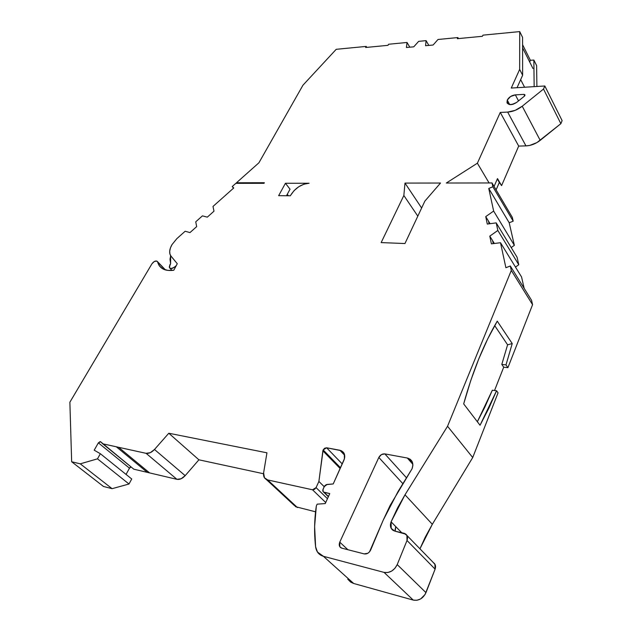 <?xml version="1.0" encoding="UTF-8"?>
<svg xmlns="http://www.w3.org/2000/svg" width="632" height="632" viewBox="0 0 632 632"><rect width="100%" height="100%" fill="white"/><g stroke="black" fill="none" stroke-linecap="round" stroke-linejoin="round"><path stroke-width="0.95" d="M522.601 44.722L530.398 60.316L522.601 44.722L530.398 60.316L533.858 60.048L534.151 86.647M536.892 86.473L536.615 65.586L533.858 60.048L530.398 60.316L529.671 61.944L530.398 60.316L533.858 60.048L536.615 65.586L536.892 86.473L536.615 65.586L533.858 60.048M518.524 100.907L515.349 94.871L510.538 96.538L507.267 100.077L509.7 104.604L507.267 100.077C508.95 97.107 511.644 95.369 515.349 94.871L518.524 100.907L515.349 94.871L523.928 94.381L524.947 94.903L524.299 96.246L516.763 102.321C512.118 105.299 508.871 105.41 506.998 102.637L507.267 100.077L507.109 102.905L509.289 104.525L512.987 104.312L516.763 102.321C510.056 105.9 506.888 105.149 507.267 100.077C508.95 97.107 511.644 95.369 515.349 94.871L523.928 94.381C525.168 94.555 525.287 95.171 524.299 96.246L516.763 102.321L524.299 96.246L524.963 94.966L523.928 94.381L524.694 95.851M126.06 474.427L129.481 468.178L131.093 466.969L129.481 468.178L126.06 474.427L129.481 468.178L98.363 442.85L94.2 450.182L100.362 453.729L97.478 458.84L80.272 463.833L71.653 461.755L103.506 486.482L112.101 488.678L80.272 463.833L71.653 461.755L69.876 402.213L151.957 263.773C154.026 261.142 155.851 260.4 157.431 261.545L159.58 266.112L163.088 269.003L167.93 270.417L173.8 270.235L177.276 263.71L171.035 256.205C168.949 253.345 169.265 249.482 171.999 244.616L170.411 247.981L169.7 251.173L169.905 253.977L171.035 256.205L177.276 263.71L170.593 255.597C169.013 252.729 169.479 249.071 171.999 244.616L176.873 238.612L185.16 231.241L189.963 232.6L196.671 226.619L195.746 221.808L202.43 215.86L207.312 217.139L213.995 211.183L212.984 206.459L233.753 187.965L232.236 186.543L233.556 188.146L232.236 186.543L235.815 183.351L264.042 183.304L264.366 182.727L264.042 183.304L235.815 183.351L264.042 183.304L264.366 182.727L236.455 182.782L258.915 162.795L302.965 85.194L336.224 49.304L366.181 46.413L366.773 47.368M347.869 549.706L339.763 542.138L339.423 545.922L340.316 547.351L341.778 548.149L364.222 553.901L367.887 553.237L369.499 551.87L383.276 520.018L398.018 491.585L412.072 468.754L412.878 465.12L412.254 461.81L410.294 459.322L407.316 458.026L412.862 464.307L407.316 458.026L412.301 461.913L412.87 465.452L412.072 468.754L398.018 491.585L383.276 520.018L370.628 550.069C369.104 552.992 366.963 554.272 364.222 553.901L341.778 548.149L339.795 546.712L339.763 542.138L347.869 549.706L339.763 542.138L378.829 457.457C380.267 454.874 382.273 453.689 384.833 453.887L406.566 477.887L384.833 453.887L407.316 458.026C412.277 459.519 413.857 463.098 412.072 468.754L390.078 505.513L383.276 520.018L370.628 550.069C369.104 552.992 366.963 554.272 364.222 553.901L341.778 548.149C339.329 547.17 338.657 545.171 339.763 542.138L378.829 457.457C380.267 454.874 382.273 453.689 384.833 453.887L381.404 454.621L378.829 457.457L402.916 483.741M340.166 468.549L322.873 450.821L340.166 468.549L322.873 450.821L323.142 449.913L340.522 467.759L323.142 449.913L326.618 447.78L342.244 463.935L326.618 447.78L324.651 448.23L323.142 449.913L326.618 447.78L342.244 463.935M176.265 265.614L174.701 266.925L175.254 267.518L174.701 266.925C172.402 268.726 170.68 269.019 169.534 267.802L169.905 264.745L170.608 263.757L170.656 255.699L170.008 259.27L170.608 263.757L170.656 255.699M236.913 183.351L236.455 182.782L236.913 183.351L236.455 182.782L258.915 162.795L302.965 85.194L336.224 49.304L366.181 46.413L365.596 47.487L387.985 45.338L388.562 44.256L407.024 42.47L409.812 47.187L407.024 42.47L406.431 47.503L413.778 46.815L418.653 41.349L426.087 40.638L425.565 45.717L433.11 45.014L438.016 39.484L457.884 37.565L457.323 38.694L482.413 36.293L482.967 35.147L519.709 31.6L519.654 69.425L511.256 88.053L544.831 85.992L543.504 89.057L560.861 123.675L562.125 120.633L544.831 85.992L543.504 89.057L560.861 123.675L562.125 120.633L544.831 85.992L543.504 89.057L560.861 123.675L536.916 142.603L529.577 145.455L525.958 145.889L507.662 112.077L500.268 112.425L518.698 146.071L525.958 145.889L507.662 112.077L500.268 112.425L477.381 163.206L446.326 183.019L492.02 182.948L492.857 186.772L513.192 221.176L512.307 217.353L492.02 182.948L492.857 186.772L488.765 188.462L509.202 222.772L514.353 245.358L511.209 247.562L514.353 245.358L493.647 211.056L485.739 216.618L487.288 224.076L496.207 222.875L497.842 230.467L518.777 264.753L515.467 267.06L518.777 264.753L517.047 257.169L496.207 222.875L497.842 230.467L518.777 264.753L517.047 257.169L496.207 222.875L497.842 230.467L489.792 236.123L494.358 243.486L492.597 240.65L493.221 243.628L492.597 240.65L494.358 243.486M409.812 47.187L407.024 42.47L388.562 44.256L387.985 45.338L365.596 47.487L366.181 46.413L365.596 47.487L387.985 45.338L388.562 44.256L407.024 42.47L406.431 47.503L413.778 46.815L418.653 41.349L426.087 40.638L428.836 45.417L426.087 40.638L425.565 45.717L433.11 45.014L438.016 39.484L457.884 37.565L458.445 38.592M395.087 529.648L395.766 526.622L401.731 532.729L391.082 521.827L390.394 524.868L390.853 527.704L392.417 529.893L394.834 531.109L404.046 533.274L406.897 535.415L407.008 540.486L435.1 569.156L425.044 594.522L420.643 598.931L416.93 600.282L413.273 600.1C418.85 600.985 423.084 598.496 425.968 592.642L397.212 564.589C394.147 570.617 389.762 573.224 384.066 572.394L413.273 600.1L353.667 583.478L350.752 582.175L347.75 579.212L353.667 583.478L323.41 556.302L317.454 552.036L315.605 546.775C314.072 533.274 314.309 519.678 316.324 505.971L317.146 504.154L325.259 503.578L329.754 493.592L324.224 492.375L328.442 496.499L323.086 491.578L323.086 489.168L324.232 486.64L327.155 484.428L333.23 483.938L344.424 458.729L344.29 453.855L341.351 450.719L326.618 447.78L339.905 450.268L343.895 453.026C345.04 455.166 345.009 457.647 343.808 460.467L333.23 483.938L343.808 460.467C345.712 455.072 344.408 451.675 339.905 450.268L326.618 447.78M169.905 264.745L170.608 263.757L169.273 266.981L170.19 268.379L172.291 268.355L174.701 266.925C170.364 269.493 168.76 268.774 169.905 264.745M174.701 266.925L176.281 265.59L174.701 266.925L175.254 267.518M288.389 195.762L287.252 194.316M492.857 186.772L488.765 188.462L509.202 222.772L513.192 221.176L492.857 186.772L513.192 221.176L512.307 217.353L492.02 182.948L492.857 186.772L488.765 188.462L493.647 211.056L485.739 216.618L488.512 221.145L489.081 223.839L488.512 221.145L490.084 223.696L488.512 221.145L489.081 223.839M344.653 455.245L339.905 450.268M100.362 453.729L97.478 458.84L129.007 484.009L131.733 478.993L100.362 453.729L94.2 450.182L98.363 442.85L129.481 468.178L98.363 442.85L100.638 441.792L100.156 441.594L98.363 442.85L94.2 450.182L100.362 453.729L131.733 478.993L100.362 453.729L97.478 458.84L129.007 484.009L131.733 478.993L129.007 484.009L112.101 488.678L80.272 463.833L71.653 461.755L103.506 486.482L112.101 488.678L80.272 463.833L97.478 458.84L129.007 484.009L112.101 488.678L103.506 486.482L71.653 461.755L69.876 402.213L151.957 263.773L154.271 261.514L156.768 261.032L165.165 269.848M507.599 344.796L512.228 343.579L505.995 364.901L507.907 367.674L503.712 367.192L494.532 390.505L503.712 367.192L501.792 364.427L507.599 344.796L494.69 325.614L507.599 344.796L512.228 343.579L497.258 321.159C483.828 343.903 472.633 371.482 463.675 403.903L470.729 380.614L478.779 358.881L487.675 338.981L497.258 321.159L512.228 343.579L505.995 364.901L501.792 364.427L507.599 344.796L512.228 343.579L505.995 364.901L501.792 364.427L507.599 344.796L494.69 325.614M515.467 267.06L518.777 264.753L497.842 230.467L489.792 236.123L491.396 243.857L500.497 242.72L505.892 267.715L510.316 265.993L511.296 270.441L447.543 426.26L472.72 457.536L498.056 392.843L496.562 390.774L492.336 390.221L477.35 421.742L484.831 407.127L492.336 390.221L496.562 390.774L480.043 425.249L463.675 403.903C472.633 371.482 483.828 343.903 497.258 321.159L512.228 343.579M522.601 47.858L532.966 68.525M520.665 79.64L524.584 87.232M543.504 89.057L522.23 106.215C517.648 109.778 512.789 111.73 507.662 112.077L500.268 112.425L518.698 146.071L501.587 185.618L497.495 178.587L494.074 186.432L497.495 178.587L501.587 185.618L499.327 182.443L496.096 189.869L499.327 182.443L497.313 178.99M519.709 31.6L519.654 69.425L519.709 31.6L522.585 37.391L519.709 31.6L482.967 35.147L482.413 36.293L457.323 38.694L457.884 37.565L457.323 38.694L482.413 36.293L482.967 35.147L519.709 31.6L522.585 37.391L522.632 75.232L517.055 87.69M497.842 230.467L489.792 236.123L491.396 243.857L500.497 242.72L505.892 267.715L510.316 265.993L531.544 300.263L510.316 265.993L511.296 270.441L532.571 304.695L531.544 300.263L532.571 304.695L507.907 367.674L503.712 367.192L501.792 364.427L503.712 367.192L494.532 390.505M489.792 236.123L492.597 240.65L489.792 236.123L491.396 243.857L500.497 242.72L521.566 276.974L524.149 288.326M393.215 530.469L391.208 528.431L394.834 531.109L405.918 534.206L407.142 535.904L407.522 538.109L407.008 540.486L435.1 569.156L434.903 564.178L433.323 562.559L435.14 564.668L435.559 566.833L435.1 569.156L425.968 592.642L397.212 564.589L394.945 568.302L391.643 571.099L387.811 572.529L384.066 572.394L413.273 600.1L353.667 583.478L323.41 556.302L320.456 555.007L318.086 552.897L316.442 550.101L315.605 546.775L314.625 526.448L316.324 505.971L317.146 504.154L325.259 503.578L329.754 493.592L323.41 491.973L322.913 491.222L323.086 489.168L324.745 485.811L326.286 484.641L333.23 483.938L327.155 484.428L324.232 486.64L323.086 489.168C322.486 490.827 322.865 491.894 324.224 492.375L328.442 496.499M340.522 467.759L323.142 449.913L318.891 481.45L324.216 486.679L318.891 481.45L316.071 487.62L327.455 498.703L316.071 487.62L312.516 489.784L325.725 502.543L312.516 489.784L267.676 479.941L264.46 477.776L263.615 472.847L266.949 452.812L168.791 433.236L198.914 459.812L185.176 475.659L154.492 449.478C151.688 452.457 148.883 453.737 146.079 453.326L176.952 479.333C179.733 479.783 182.474 478.566 185.176 475.659L181.1 478.764L176.952 479.333L147.335 472.373L116.304 446.784L118.579 447.29L149.602 472.91L133.826 469.197L100.638 441.792L102.724 443.806L100.638 441.792L98.363 442.85M266.19 479.388L294.212 505.371L297.419 507.551L267.676 479.941L265.693 479.064L264.279 477.484L263.568 475.343L263.615 472.847L266.949 452.812L168.791 433.236L198.914 459.812L185.176 475.659L154.492 449.478L150.282 452.686L146.079 453.326L176.952 479.333L147.335 472.373L116.304 446.784L102.724 443.806L133.826 469.197L102.724 443.806L118.579 447.29L149.602 472.91L118.579 447.29L146.079 453.326L176.952 479.333C179.733 479.783 182.474 478.566 185.176 475.659L154.492 449.478C151.688 452.457 148.883 453.737 146.079 453.326L118.579 447.29L146.079 453.326M285.435 183.272L309.103 183.24L285.435 183.272L278.641 195.691L290.388 195.778L278.641 195.691L285.435 183.272L309.103 183.24C301.464 183.959 295.334 187.941 290.712 195.177L294.093 190.603L298.762 186.732L304.024 184.149L309.103 183.24C301.464 183.959 295.334 187.941 290.712 195.177L290.388 195.778L278.641 195.691L285.435 183.272L290.033 189.205L286.478 195.754L290.033 189.205L285.435 183.272L290.033 189.205L286.478 195.754M513.192 221.176L509.202 222.772L514.353 245.358L493.647 211.056L488.765 188.462L509.202 222.772L513.192 221.176L512.307 217.353L492.02 182.948L446.326 183.019L492.02 182.948M500.497 242.72L521.566 276.974L500.497 242.72L505.892 267.715L510.316 265.993L511.296 270.441L447.543 426.26L472.72 457.536L498.056 392.843L496.562 390.774L498.056 392.843L472.72 457.536L432.328 524.299L425.225 537.192L419.94 548.813L432.328 524.299L419.94 548.813M315.573 511.817L295.452 506.659M263.505 473.739L198.914 459.812L263.505 473.739L198.914 459.812L185.176 475.659M130.603 467.103L129.963 467.546M500.268 112.425L477.381 163.206L500.268 112.425L518.698 146.071L525.958 145.889L507.662 112.077L515.151 110.363L522.23 106.215L540.202 140.351C535.746 143.804 531.006 145.652 525.958 145.889L518.698 146.071L501.587 185.618L499.327 182.443L496.096 189.869M421.631 208.007L404.993 183.09L403.848 195.493L404.993 183.09L421.631 208.007L404.993 183.09L440.528 183.035L404.993 183.09L440.528 183.035L424.87 201.11L404.962 243.533L424.87 201.11L440.528 183.035L424.87 201.11L404.962 243.533L381.151 242.593L403.848 195.493L417.815 216.144M522.632 75.232L519.654 69.425L522.632 75.232L522.585 37.391L522.632 75.232L519.654 69.425L511.256 88.053L544.831 85.992L562.125 120.633L560.861 123.675L540.202 140.351C535.746 143.804 531.006 145.652 525.958 145.889M540.202 140.351L522.23 106.215L540.202 140.351L560.861 123.675M477.381 163.206L489.081 182.956L477.381 163.206L446.326 183.019L477.381 163.206L489.081 182.956M511.209 247.562L514.353 245.358L493.647 211.056L485.739 216.618L490.084 223.696M510.316 265.993L531.544 300.263L532.571 304.695L511.296 270.441L532.571 304.695L507.907 367.674L503.712 367.192M496.562 390.774L488.733 408.454L480.043 425.249L463.675 403.903L480.043 425.249L496.562 390.774L492.336 390.221L477.35 421.742M505.995 364.901L507.907 367.674L505.995 364.901L501.792 364.427M511.296 270.441L447.543 426.26L405.001 494.809L432.328 524.299L472.72 457.536L432.328 524.299L405.001 494.809L397.496 508.049L391.082 521.827L405.001 494.809L432.328 524.299M401.731 532.729L395.766 526.622L395.19 531.188L395.766 526.622L391.082 521.827L405.001 494.809L447.543 426.26L472.72 457.536M391.208 528.431L391.082 521.827L395.766 526.622M391.082 521.827C389.565 526.551 390.813 529.64 394.834 531.109L404.046 533.274C407.158 534.396 408.146 536.797 407.008 540.486L397.212 564.589C394.147 570.617 389.762 573.224 384.066 572.394L323.41 556.302C318.931 554.928 316.324 551.752 315.605 546.775C314.072 533.274 314.309 519.678 316.324 505.971L317.146 504.154L325.259 503.578L329.754 493.592L324.224 492.375M323.142 449.913L318.891 481.45L316.071 487.62L314.523 489.366L312.516 489.784L267.676 479.941L297.419 507.551L267.676 479.941C264.516 479.017 263.157 476.654 263.615 472.847L266.949 452.812L168.791 433.236L154.492 449.478L168.791 433.236L198.914 459.812M147.335 472.373L133.826 469.197L147.335 472.373L116.304 446.784L118.579 447.29M157.597 261.94C159.541 268.568 164.944 271.333 173.8 270.235L177.276 263.71L173.8 270.235C166.801 271.207 161.871 269.564 159.019 265.322L157.597 261.94C156.246 260.273 154.366 260.882 151.957 263.773L69.876 402.213L71.653 461.755M232.236 186.543L233.753 187.965L212.984 206.459L213.995 211.183L207.312 217.139L202.43 215.86L195.746 221.808L196.671 226.619L189.963 232.6L185.16 231.241L176.873 238.612L171.999 244.616L176.881 238.62L185.16 231.241L189.963 232.6L196.671 226.619L195.746 221.808L202.43 215.86L207.312 217.139L213.995 211.183L212.984 206.459L233.753 187.965L232.236 186.543L235.815 183.351L232.236 186.543L233.556 188.146M236.455 182.782L264.366 182.727L236.455 182.782L258.915 162.795L302.965 85.194L336.224 49.304L366.181 46.413M488.512 221.145L485.739 216.618L487.288 224.076L496.207 222.875L517.047 257.169L518.777 264.753M433.323 562.559C435.448 564.06 436.041 566.264 435.1 569.156L407.008 540.486L397.212 564.589L425.968 592.642C423.084 598.496 418.85 600.985 413.273 600.1L353.667 583.478L323.41 556.302L384.066 572.394L413.273 600.1M406.566 477.887L384.833 453.887L407.316 458.026L412.862 464.307M381.151 242.593L403.848 195.493L381.151 242.593L404.962 243.533L381.151 242.593M509.7 104.604L507.267 100.077M407.024 42.47L406.431 47.503L413.778 46.815L418.653 41.349L426.087 40.638L428.836 45.417M485.739 216.618L487.288 224.076L496.207 222.875M426.087 40.638L425.565 45.717L433.11 45.014L438.016 39.484L457.884 37.565M492.597 240.65L493.221 243.628M515.349 94.871L523.928 94.381M530.398 60.316L529.671 61.944M494.074 186.432L497.495 178.587L501.587 185.618L499.327 182.443M324.216 486.679L318.891 481.45L316.071 487.62L327.455 498.703M316.071 487.62L312.516 489.784L325.725 502.543M509.202 222.772L514.353 245.358M532.571 304.695L507.907 367.674M435.1 569.156L425.968 592.642M176.952 479.333L149.602 472.91M129.007 484.009L112.101 488.678M518.698 146.071L501.587 185.618M404.993 183.09L403.848 195.493M519.654 69.425L511.256 88.053L544.831 85.992M522.23 106.215C517.648 109.778 512.789 111.73 507.662 112.077M488.765 188.462L493.647 211.056M447.543 426.26L405.001 494.809M407.008 540.486L397.212 564.589M384.066 572.394L323.41 556.302M322.873 450.821L318.891 481.45M312.516 489.784L267.676 479.941M168.791 433.236L154.492 449.478M116.304 446.784L102.724 443.806M97.478 458.84L80.272 463.833M339.763 542.138L378.829 457.457M384.833 453.887L407.316 458.026M172.046 270.457L169.929 268.229M328.348 496.72L323.687 492.17M434.903 564.178L406.897 535.415M157.431 261.545L165.465 269.935M341.035 547.865L339.795 546.712M159.019 265.322L161.832 268.252M506.998 102.637L507.433 103.443"/></g></svg>
